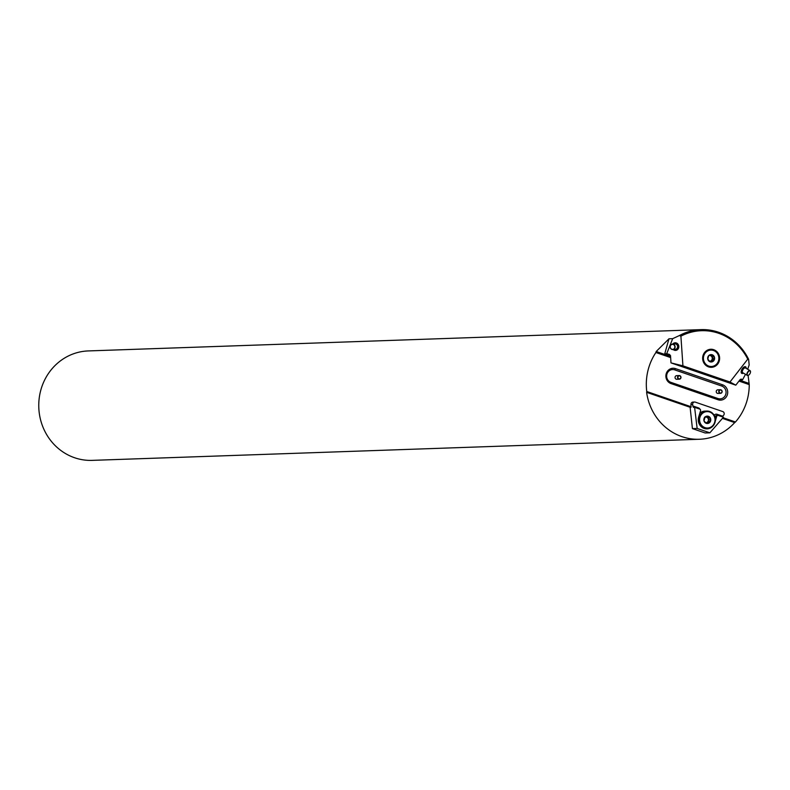 <?xml version="1.0" encoding="UTF-8"?>
<svg xmlns="http://www.w3.org/2000/svg" width="790" height="790" viewBox="0 0 790 790"><rect width="100%" height="100%" fill="white"/><g stroke="black" fill="none" stroke-linecap="round" stroke-linejoin="round"><path stroke-width="1.19" d="M748.091 375.388L749.236 384.602A54.757 51.459 -92 0 1 735.46 421.988L734.67 422.591A54.757 51.459 -92 0 1 699.427 439.26L92.114 460.373A54.757 51.459 -92 0 1 41.189 388.799A54.757 51.459 -92 0 1 88.312 350.928L701.046 329.627A54.757 51.459 88 0 0 679.42 335.543L672.685 338.663L668.972 338.791L656.194 351.501L670.562 356.438M699.427 439.26A54.757 51.459 -92 0 1 646.615 392.324L646.763 391.504A54.757 51.459 -92 0 1 648.748 367.676A54.757 51.459 -92 0 1 655.898 352.518L656.194 351.501M747.676 369.246L749.167 364.95L748.624 359.332A54.757 51.459 88 0 0 701.046 329.627M714.2 415.372A2.627 2.469 -92 0 1 717.043 414.266L722.741 416.221L723.67 415.155A2.192 2.054 88 0 0 722.781 411.58L695.309 402.14A2.192 2.054 88 0 0 692.642 404.49L692.81 405.932L698.508 407.897A2.627 2.469 -92 0 1 699.95 409.181M692.425 428.605L705.144 432.979L709.864 432.821L697.145 428.447L692.425 428.605L690.134 407.472L690.885 407.452L690.983 404.549A2.192 2.054 -92 0 1 692.949 402.09L694.607 402.031M697.145 428.447L694.598 407.324L699.743 409.092A1.313 1.234 88 0 1 700.552 410.741L698.656 417.051A9.036 8.492 88 0 0 707.06 428.861A9.036 8.492 88 0 0 712.896 426.087M692.81 405.932L693.383 407.354L694.598 407.324M722.741 416.221L722.287 416.844M715.256 421.218L716.727 416.31A1.313 1.234 88 0 1 718.278 415.461L723.433 417.229L709.864 432.821M699.822 413.17A8.759 8.236 -92 0 1 704.828 411.126L706.813 411.057A8.759 8.236 -92 0 1 715.345 419.529A8.759 8.236 -92 0 1 707.425 428.575A8.759 8.236 -92 0 1 705.361 428.368A8.759 8.236 -92 0 1 698.923 418.996A8.759 8.236 -92 0 1 706.813 411.057M707.425 428.575L705.618 428.634A8.759 8.236 -92 0 1 704.838 428.624M707.07 416.547L707.554 417.752A2.864 2.696 -92 0 1 708.363 420.487L708.205 422.482M705.055 417.021L703.999 420.912L705.796 422.759A2.864 2.696 88 0 0 708.363 420.487L708.837 419.727L710.378 419.678L710.625 418.7L708.66 416.883L707.168 416.913L708.66 416.883L708.057 416.202A3.703 3.476 -92 0 1 710.625 418.7L709.864 418.029M709.558 418.048L707.554 417.752A2.864 2.696 88 0 0 706.339 417.081M707.406 422.66L705.905 423.075M708.65 418.098L708.837 419.727M705.026 417.041L707.09 416.488M704.087 419.954L703.999 420.912A3.703 3.476 -92 0 1 704.739 417.308L705.934 417.16L704.512 417.209M705.796 422.759L706.566 423.42A3.703 3.476 -92 0 1 703.999 420.912L704.413 421.603M706.961 422.522L709.874 422.314A3.703 3.476 -92 0 1 706.566 423.42L709.874 422.314L710.338 419.678L708.857 419.727M706.566 423.42L707.376 423.134L706.033 423.183M708.512 421.406L710.013 421.356L708.502 421.396M708.245 418.117L709.845 418.038M704.739 417.308A3.703 3.476 -92 0 1 708.057 416.202M710.625 418.7A3.703 3.476 -92 0 1 709.874 422.314M705.658 427.825A8.216 7.722 88 0 0 714.664 417.357A8.216 7.722 88 0 0 701.609 414.246A8.216 7.722 88 0 0 705.658 427.825M680.753 377.778A1.531 1.442 88 0 0 678.995 375.892A1.531 1.442 88 0 0 678.343 378.45A1.531 1.442 88 0 0 680.753 377.778M680.911 377.857A1.807 1.699 -92 0 1 677.573 377.432A1.807 1.699 -92 0 1 679.212 375.566A1.807 1.699 -92 0 1 680.911 377.857M679.331 379.18L676.803 379.269A1.807 1.699 -92 0 1 675.045 377.521A1.807 1.699 -92 0 1 676.684 375.655L679.212 375.566M740.062 379.684L742.561 379.802L741.237 379.091L740.181 379.536L735.806 385.165L670.996 362.887L682.925 365.829L729.98 382.005L735.806 385.165M673.218 349.555A3.802 3.466 -95.4 0 0 678.758 347.442A3.802 3.466 -95.4 0 0 672.705 344.104M670.996 362.887L670.503 355.589L669.407 354.394L666.701 353.723L672.685 338.663M682.925 365.829L680.901 336.165A53.661 50.432 -92 0 1 747.755 359.144L748.624 359.332M679.42 335.543L680.901 336.165M746.175 368.377A3.802 1.886 120.2 0 0 746.175 368.002A3.802 1.886 120.2 0 0 743.736 367.182A3.802 1.886 120.2 0 0 741.178 371.586A3.802 1.886 120.2 0 0 743.094 373.295A3.802 1.886 120.2 0 0 743.42 373.107A3.427 1.699 120.2 0 1 741.662 371.616A3.427 1.699 120.2 0 1 743.973 367.607A3.427 1.699 120.2 0 1 746.175 368.377M742.561 379.802L745.493 374.322M747.755 359.144L729.98 382.005M708.561 366.886A9.036 8.492 -92 0 1 702.725 357.031A9.036 8.492 -92 0 1 710.822 349.259A9.036 8.492 -92 0 1 719.621 357.988A9.036 8.492 -92 0 1 711.454 367.32A9.036 8.492 -92 0 1 708.561 366.886M666.701 353.723L664.745 353.792L668.972 338.791M664.745 353.792L670.513 355.776M673.613 349.516A3.427 3.13 -95.4 0 0 678.284 347.373A3.427 3.13 -95.4 0 0 673.09 344.065M671.184 344.815A2.518 2.301 -95.4 0 0 671.619 349.16A2.518 2.301 -95.4 0 0 674.838 346.642A2.518 2.301 -95.4 0 0 671.184 344.815M671.164 344.628A2.735 2.498 84.6 0 1 675.124 346.622A2.735 2.498 84.6 0 1 670.305 347.798A2.735 2.498 84.6 0 1 671.164 344.628M750.5 372.08A2.518 1.254 120.2 0 0 750.5 371.675A2.518 1.254 120.2 0 0 748.881 371.182A2.518 1.254 120.2 0 0 747.192 374.075A2.518 1.254 120.2 0 0 748.426 375.24A2.518 1.254 120.2 0 0 750.5 372.08M748.327 375.28A2.735 1.363 -59.8 0 1 748.219 375.339A2.735 1.363 -59.8 0 1 747.301 375.369A2.735 1.363 -59.8 0 1 747.508 372.317A2.735 1.363 -59.8 0 1 750.056 370.638A2.735 1.363 -59.8 0 1 750.48 371.458A2.735 1.363 -59.8 0 1 750.49 371.567M708.798 366.106A8.216 7.722 88 0 0 718.683 356.567A8.216 7.722 88 0 0 705.944 352.192A8.216 7.722 88 0 0 708.798 366.106M708.867 355.569A2.864 2.696 88 0 0 708.729 355.619L712.195 354.769A3.703 3.476 -92 0 1 713.479 361.03A3.703 3.476 -92 0 1 707.741 359.065A3.703 3.476 -92 0 1 712.195 354.769L713.824 356.784L712.254 356.853L713.627 356.794M708.452 366.629A8.759 8.236 -92 0 1 702.794 357.07A8.759 8.236 -92 0 1 710.644 349.536A8.759 8.236 -92 0 1 719.177 358.008A8.759 8.236 -92 0 1 711.257 367.054A8.759 8.236 -92 0 1 708.452 366.629M708.798 355.54L709.627 355.322L708.798 355.54L707.741 359.065L710.082 361.81L713.479 361.03L714.535 357.515L713.824 356.784M714.535 357.515L713.844 356.774M712.501 361.257L713.479 361.03M710.082 361.81L710.921 361.613L709.756 361.652M709.361 361.198A2.864 2.696 88 0 0 710.141 361.149L712.481 361.237M707.899 358.127L708.107 359.796M711.217 354.967L712.195 354.769M711.128 355.115L711.563 356.418A2.864 2.696 -92 0 1 712.136 359.223L712.185 360.141L713.696 360.102M709.519 361.474L710.141 361.149A2.864 2.696 88 0 0 712.136 359.223L714.19 358.463M712.254 356.853L711.563 356.418A2.864 2.696 88 0 0 710.072 355.53M712.738 355.52L711.247 355.569L712.758 355.5M713.676 360.082L712.185 360.141L711.938 361.06M712.689 358.512L714.17 358.463M712.57 356.833L712.758 358.512M720.391 389.727L717.863 389.816A1.807 1.699 88 0 0 716.313 391.07A1.807 1.699 88 0 0 717.992 393.43L720.519 393.341A1.807 1.699 -92 0 1 718.841 390.981A1.807 1.699 -92 0 1 722.149 391.475A1.807 1.699 -92 0 1 720.519 393.341M718.011 398.545L670.947 382.37A6.567 6.172 -92 0 1 666.938 374.095A6.567 6.172 -92 0 1 674.7 369.868L721.764 386.043A6.567 6.172 -92 0 1 725.773 394.319A6.567 6.172 -92 0 1 718.011 398.545L718.09 399.76L671.016 383.575A7.861 7.387 88 0 1 666.227 373.68A7.861 7.387 88 0 1 675.499 368.624L722.574 384.809L721.764 386.043M739.667 380.197L748.802 383.338M646.615 392.324L690.638 407.452M722.425 418.384L734.67 422.591M646.763 391.504L691.181 406.771M723.008 417.713L735.46 421.988M655.898 352.518L670.641 357.584M738.976 381.076L749.236 384.602M718.09 399.76A7.861 7.387 88 0 0 727.363 394.704A7.861 7.387 88 0 0 722.574 384.809M719.177 391.06A1.531 1.442 88 0 0 720.855 393.035A1.531 1.442 88 0 0 721.616 390.507A1.531 1.442 88 0 0 719.177 391.06M692.642 404.49L690.983 404.549M716.727 416.31L715.562 416.35L715.128 417.811M708.057 428.526A9.036 8.492 -92 0 1 706.477 428.861M716.984 415.431L717.043 414.266M714.585 416.162L715.562 416.35A1.313 1.234 -92 0 1 717.123 415.5M698.508 407.897L698.38 408.618M706.003 423.163L707.376 423.114M672.892 349.585L675.371 349.348A2.735 2.498 -95.4 0 0 677.445 345.684A2.735 2.498 -95.4 0 0 674.857 343.897L672.379 344.134M673.821 343.996A3.012 2.745 84.6 0 1 676.852 349.071A3.012 2.745 84.6 0 1 674.344 349.447M750.056 370.638L745.493 367.982A2.735 1.363 120.2 0 0 743.587 368.772A2.735 1.363 120.2 0 0 742.324 371.458A2.735 1.363 120.2 0 0 742.738 372.712L747.301 375.369M743.074 372.91A3.012 1.491 -59.8 0 1 741.938 371.448A3.012 1.491 -59.8 0 1 743.755 368.091A3.012 1.491 -59.8 0 1 745.829 368.18M709.726 361.632L710.921 361.593M675.499 368.624L674.7 369.868M670.947 382.37L671.016 383.575M717.863 415.402L716.698 415.441M709.371 367.113L711.257 367.054M708.758 349.605L710.644 349.536"/></g></svg>
